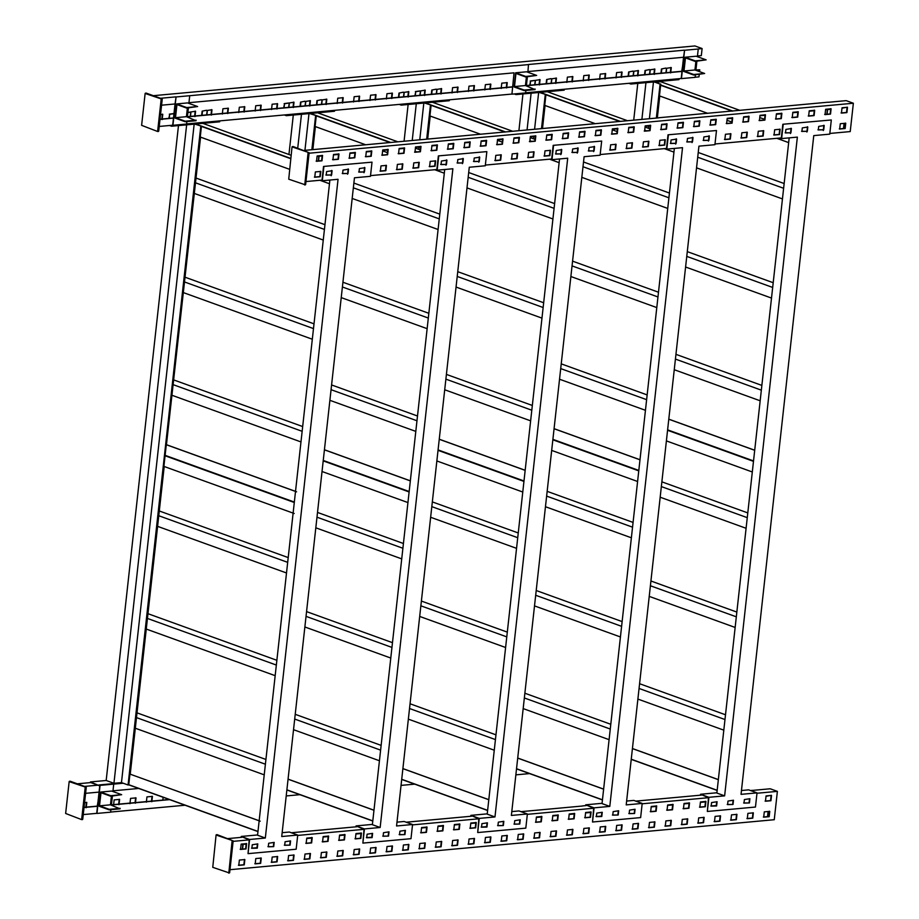 <?xml version="1.0" encoding="UTF-8"?>
<svg xmlns="http://www.w3.org/2000/svg" width="919" height="919" viewBox="0 0 919 919"><rect width="100%" height="100%" fill="white"/><g stroke="black" fill="none" stroke-linecap="round" stroke-linejoin="round"><path stroke-width="1.38" d="M514.043 72.831L511.94 94.163L514.043 72.831L188.705 102.71M514.824 65.743L176.057 96.966L172.933 125.294L186.603 124.042L186.879 121.561M511.699 94.083L186.362 123.95M512.48 86.995L187.143 116.874M697.395 56.691L698.245 49.006L684.575 50.269L681.45 78.597L695.12 77.345L695.384 74.864M695.89 70.326L696.889 61.228M685.16 57.219L696.097 56.22L706.148 59.85L695.155 61.389L685.459 57.886L684.012 70.993L694.948 69.982L704.643 73.486L693.65 75.025L683.598 71.383L685.16 57.219L695.212 60.861L706.148 59.85M187.373 117.023L188.384 107.925M188.877 103.387L189.728 95.702M175.081 118.091L176.643 103.916L187.579 102.917L197.631 106.547L186.637 108.086L176.942 104.582L175.495 117.689L186.431 116.679L196.069 120.722L185.133 121.722L175.081 118.091M176.057 96.966L175.035 103.962L161.572 105.191M175.816 96.874L160.503 98.287M684.575 50.269L683.552 57.265L527.713 71.567M684.333 50.177L528.494 64.491L527.885 72.256M175.035 103.962L172.692 125.214L159.228 126.443M173.473 118.126L160.009 119.367M683.552 57.265L681.209 78.506L525.369 92.819M681.99 71.429L526.15 85.743M153.324 95.691L694.925 45.95L702.105 48.546L698.245 49.006M702.105 48.546L701.323 55.634L697.222 56.002M695.924 69.97L699.761 69.798L695.66 70.177M699.761 69.798L699.554 71.648M699.233 74.508L698.98 76.874L694.879 77.253M511.94 94.163L525.611 92.911L525.886 90.43M506.863 82.503L506.277 87.81M556.075 77.977L555.49 83.296M539.671 79.493L539.085 84.801M457.651 87.018L457.065 92.337M441.246 88.523L440.661 93.841M490.459 84.008L489.873 89.315M474.055 85.513L473.469 90.832M654.5 68.948L653.914 74.255M638.096 70.453L637.51 75.76M670.904 67.443L670.319 72.75M588.884 74.967L588.298 80.286M572.48 76.472L571.894 81.791M621.692 71.958L621.106 77.265M605.288 73.463L604.702 78.77M260.812 105.099L260.226 110.406M244.408 106.604L243.822 111.911M293.62 102.089L293.035 107.397M277.216 103.594L276.63 108.901M195.196 111.119L194.61 116.437M162.387 114.14L161.801 119.447M228.004 108.109L227.418 113.428M211.6 109.614L211.014 114.932M392.045 93.049L391.448 98.356M375.641 94.554L375.044 99.861M424.842 90.028L424.256 95.346M408.438 91.544L407.852 96.851M326.429 99.068L325.843 104.387M310.025 100.573L309.439 105.892M359.237 96.058L358.651 101.366M342.833 97.563L342.247 102.882M515.065 65.835L528.735 64.571M501.2 88.454L501.785 83.147L507.254 82.641L506.668 87.948M550.963 78.931L556.454 78.115L555.869 83.434M530.091 85.398L530.562 81.148L540.05 79.631L539.464 84.939M451.987 92.968L452.573 87.661L458.041 87.156L457.455 92.474M436.134 89.476L441.637 88.661L441.051 93.979M484.795 89.959L485.381 84.651L490.849 84.146L490.264 89.453M468.391 91.463L468.977 86.156L474.445 85.651L473.859 90.97M649.377 69.89L654.879 69.086L654.294 74.393M632.973 71.395L638.475 70.591L637.889 75.898M681.634 71.889L682.53 66.547M665.781 68.385L671.284 67.581L670.698 72.888M583.209 80.918L583.795 75.611L589.263 75.105L588.677 80.424M566.805 82.434L567.391 77.116L572.859 76.61L572.273 81.929M616.017 77.908L616.603 72.601L622.071 72.096L621.485 77.403M599.613 79.413L600.199 74.106L605.667 73.6L605.081 78.919M255.137 111.05L255.723 105.742L261.191 105.237L260.605 110.544M238.733 112.555L239.319 107.247L244.787 106.742L244.201 112.049M284.04 107.994L284.511 103.744L294 102.227L293.414 107.534M271.542 109.545L272.127 104.226L277.595 103.732L277.01 109.039M190.072 112.072L195.575 111.256L194.989 116.575M160.549 114.473L162.766 114.278L162.181 119.585M222.329 114.059L222.915 108.752L228.383 108.247L227.797 113.565M206.476 110.556L211.979 109.752L211.393 115.07M386.371 98.999L386.956 93.692L392.424 93.187L391.839 98.494M369.966 100.504L370.552 95.197L376.02 94.691L375.434 99.999M415.273 95.944L415.733 91.693L425.233 90.177L424.647 95.484M403.326 92.486L408.829 91.682L408.243 96.989M321.305 100.022L326.808 99.206L326.222 104.525M304.901 101.527L310.404 100.711L309.818 106.03M353.562 102.009L354.148 96.702L359.616 96.196L359.03 101.515M337.158 103.514L337.744 98.207L343.212 97.701L342.626 103.02M682.013 71.257L526.426 85.536M512.503 86.823L187.419 116.667M173.496 117.954L160.032 119.183M161.204 98.907L145.133 93.462L141.618 125.34L157.608 131.486L161.204 98.907L162.031 98.827L146.236 93.118L145.133 93.462M158.424 131.417L157.608 131.486L158.711 131.141L162.226 99.275L161.411 99.344M175.495 117.689L185.19 121.193L196.126 120.182M187.384 108.017L186.431 116.679M176.643 103.916L186.695 107.557L197.631 106.547M684.012 70.993L693.707 74.496L704.643 73.486M695.901 61.32L694.948 69.982M514.089 86.96L515.651 72.785L526.587 71.785L536.639 75.415L525.645 76.955L515.95 73.451L514.502 86.558L525.438 85.547L535.076 89.591L524.14 90.59L514.089 86.96M527.391 76.794L526.38 85.892M526.403 76.886L525.438 85.547M515.651 72.785L525.702 76.426L536.639 75.415M514.502 86.558L524.198 90.062L535.134 89.051M138.7 788.456L112.991 790.811M414.745 784.137L401.04 785.4M299.916 794.682L286.211 795.946M185.087 805.228L110.636 812.063M169.624 799.633L111.429 804.987M100.091 785.102L96.954 813.43L110.625 812.178L110.9 809.696M111.406 805.159L112.405 796.061M112.911 791.523L113.726 784.114M99.114 806.227L100.676 792.052L111.613 791.052L121.664 794.682L110.671 796.222L100.975 792.718L99.528 805.825L110.464 804.814L120.09 808.846L109.166 809.857L99.114 806.227M99.849 785.01L99.068 792.098L85.605 793.327M97.931 785.182L84.537 786.411M99.068 792.098L96.725 813.349L83.25 814.579M97.506 806.262L84.043 807.502M529.562 773.591L515.858 774.855M167.959 799.036L167.901 799.622M119.229 799.254L118.643 804.573M86.42 802.276L85.835 807.583M152.037 796.245L151.44 801.552M135.633 797.749L135.047 803.068M90.372 782.62L90.453 781.931L98.77 785.492L90.751 782.586L77.357 783.815M162.835 800.093L163.134 797.29M113.554 805.205L114.14 799.898L119.608 799.392L119.022 804.711M84.582 802.609L86.8 802.413L86.214 807.721M146.362 802.195L146.948 796.888L152.416 796.382L151.83 801.701M129.958 803.7L130.544 798.393L136.012 797.887L135.426 803.206M97.15 806.721L98.046 801.379M169.245 799.496L111.44 804.803M97.517 806.089L84.054 807.319M85.237 787.043L69.166 781.598L65.64 813.476L81.642 819.622L85.237 787.043L86.053 786.963L70.258 781.253L69.166 781.598M82.457 819.553L81.642 819.622L82.733 819.277L86.26 787.411L85.433 787.48M99.528 805.825L109.223 809.329L120.159 808.318M111.417 796.153L110.464 804.814M100.676 792.052L110.728 795.693L121.664 794.682M170.773 125.386L171.554 126.225L194.805 124.088L219.675 121.802L218.894 120.963M194.805 124.088L201.456 126.19L195.483 124.019M178.481 125.581L106.179 780.484L113.945 783.298L121.469 782.609L128.063 784.987L128.74 784.929L201.456 126.19M90.453 781.931L106.179 780.484M113.945 783.298L186.672 124.559M128.063 784.987L200.79 126.248M121.469 782.609L194.196 123.87M171.554 126.225L169.555 125.501M187.867 112.543L190.853 112.141L187.89 112.359M206.522 110.257L202.134 111.153L206.522 110.257M171.612 125.685L219.733 121.274M206.58 114.909L207.257 110.521M202.019 115.53L202.49 111.279M201.663 115.403L202.134 111.153M190.176 116.414L190.853 112.038M169.211 118.54L169.682 114.289L174.449 113.646M168.855 118.413L169.682 114.289M173.714 113.565L169.326 114.163M98.77 785.492L123.238 783.241M98.827 784.964L122.078 782.827M294.321 502.211L165.11 455.479L294.321 502.211M128.74 784.849L257.963 831.58M294.298 502.417L165.087 455.698L294.298 502.417M286.51 572.974L157.597 526.357M287.681 562.348L158.769 515.731M288.21 557.592L159.297 510.975M275.172 675.672L146.259 629.055M276.343 665.057L147.431 618.43M276.872 660.301L147.948 613.685M264.224 774.843L135.311 728.227M265.396 764.217L136.483 717.601M265.924 759.462L137 712.845M260.215 821.195L130.073 774.143L259.158 820.747M164.214 466.427L130.245 774.12M294.195 513.503L164.042 466.45L130.073 774.143M165.075 455.767L294.287 502.498M257.975 831.442L128.763 784.711M202.8 123.353L291.116 155.288M290.772 158.413L195.644 124.008M290.749 158.619L201.445 126.328L290.749 158.619M173.76 379.938L302.673 426.554M173.232 384.693L302.156 431.31M172.06 395.308L300.972 441.936M185.098 277.228L314.011 323.844M184.57 281.984L313.494 328.6M183.398 292.61L312.311 339.226M196.046 178.068L324.958 224.684M195.517 182.812L324.441 229.428M194.346 193.438L323.27 240.054M289.565 169.314L200.411 137.08L166.442 444.773L200.572 137.057M319.881 180.273L329.484 183.754M294.333 502.073L165.121 455.342M201.433 126.397L290.737 158.688M166.603 444.75L295.516 491.378M166.442 444.773L296.584 491.826M285.602 114.841L286.383 115.679L309.634 113.542L334.505 111.256L333.723 110.418M309.634 113.542L316.285 115.645L310.3 113.474M293.299 115.036L288.945 154.495M297.722 148.189L301.466 114.289M312.529 149.648L316.285 115.645M311.863 149.717L315.619 115.702M304.936 150.348L308.991 113.6M286.383 115.679L284.385 114.955M304.947 101.216L300.547 102.112L304.947 101.216M321.351 99.711L316.952 100.608L321.351 99.711M286.441 115.139L334.562 110.728M321.409 104.364L322.087 99.976M316.848 104.984L317.319 100.734M316.492 104.858L316.952 100.608M305.005 105.869L305.682 101.492M300.444 106.489L300.915 102.239M300.088 106.363L300.547 102.112M288.6 107.385L289.278 102.997M283.684 107.868L284.511 103.744M288.543 103.02L284.155 103.617M323.235 460.591L409.15 491.665L323.235 460.591M317.629 112.807L397.858 141.813M415.399 148.154L420.224 149.9M416.824 151.922L415.055 151.279M390.69 142.468L310.473 113.462M416.33 151.968L415.032 151.497L416.33 151.968M390.207 142.514L316.274 115.783L390.207 142.514M331.587 384.946L417.502 416.008M331.058 389.69L416.973 420.764M329.887 400.316L415.802 431.39M342.925 282.236L428.84 313.299M342.396 286.981L428.311 318.054M341.225 297.607L427.14 328.68M353.872 183.065L439.787 214.138M353.344 187.821L439.259 218.894M352.172 198.447L438.087 229.509M312.678 149.636L315.24 126.535L365.67 144.765M312.851 149.625L315.389 126.592M382.626 150.9L387.45 152.646M434.71 169.728L444.302 173.209M409.162 491.527L323.247 460.453M316.262 115.851L390.047 142.537M415.02 151.566L416.169 151.98M324.43 449.759L410.345 480.832M324.418 449.828L410.333 480.901M286.866 789.961L372.781 821.035M409.127 491.872L323.212 460.81L409.127 491.872M295.217 714.316L381.132 745.378M294.7 719.06L380.615 750.134M293.529 729.686L379.444 760.76M306.555 611.606L392.482 642.668M306.038 616.362L391.953 647.424M304.867 626.976L390.782 658.05M317.514 512.434L403.43 543.508M316.986 517.19L402.901 548.264M315.814 527.816L401.729 558.878M322.029 471.504L407.944 502.578M372.804 820.897L286.889 789.823M323.201 460.878L409.116 491.952M288.061 779.128L373.987 810.202M288.061 779.197L373.976 810.271M400.431 104.295L401.212 105.134L424.463 102.997L449.322 100.711L448.552 99.872M424.463 102.997L431.114 105.099L425.129 102.928M408.128 104.49L404.073 141.239M412.229 140.492L416.284 103.744M427.358 139.102L431.114 105.099M426.692 139.171L430.437 105.157M418.708 149.349L418.961 147.063M419.765 139.803L423.82 103.054M401.212 105.134L399.214 104.41M403.361 92.176L398.972 93.072L403.361 92.176M436.169 89.166L431.781 90.062L436.169 89.166M401.27 104.594L449.38 100.182M436.238 93.818L436.916 89.442M431.677 94.439L432.137 90.188M431.31 94.312L431.781 90.062M419.834 95.323L420.511 90.947M414.906 95.817L415.733 91.693M419.765 90.97L415.377 91.567M403.43 96.84L404.107 92.451M398.869 97.448L399.328 93.198M398.501 97.322L398.972 93.072M401.695 779.427L487.61 810.489M523.979 481.119L438.053 450.057L523.979 481.119M523.956 481.338L438.03 450.264L523.956 481.338M410.046 703.77L495.961 734.832M409.518 708.515L495.444 739.588M408.346 719.14L494.261 750.214M421.384 601.06L507.299 632.123M420.868 605.816L506.783 636.878M419.684 616.431L505.611 647.504M432.332 501.9L518.247 532.963M431.815 506.645L517.73 537.718M430.632 517.271L516.558 548.344M436.858 460.959L522.773 492.033M487.621 810.351L401.706 779.278M438.03 450.333L523.945 481.407M402.89 768.583L488.805 799.656M402.89 768.652L488.805 799.725M432.458 102.262L512.687 131.268M530.229 137.609L535.053 139.355M531.641 141.377L529.884 140.733M505.519 131.922L425.29 102.917M531.159 141.423L529.861 140.952L531.159 141.423M505.036 131.968L431.103 105.237L505.036 131.968M446.416 374.401L532.331 405.463M445.887 379.145L531.802 410.219M444.716 389.771L530.631 420.845M457.754 271.691L543.669 302.753M457.225 276.447L543.14 307.509M456.054 287.061L541.969 318.135M468.701 172.531L554.616 203.593M468.173 177.275L554.088 208.349M467.001 187.901L552.916 218.975M427.507 139.091L430.058 115.989L480.499 134.22M427.668 139.079L430.218 116.047M497.455 140.354L502.268 142.1M549.528 159.182L559.131 162.663M523.991 480.982L438.076 449.908M431.091 105.306L504.864 131.991M529.849 141.021L530.998 141.434M439.259 439.213L525.174 470.287M439.248 439.282L525.163 470.356M515.49 93.841L516.03 94.588L564.151 90.165L563.37 89.327M539.281 92.451L545.943 94.554L539.958 92.382M522.957 93.945L518.902 130.705M527.058 129.947L531.113 93.198M542.187 128.557L545.943 94.554M541.509 128.626L545.266 94.611M533.537 138.815L533.79 136.517M534.582 129.257L538.649 92.509M516.03 94.588L514.272 93.945M550.998 78.62L546.61 79.516L550.998 78.62M516.087 94.048L564.209 89.637M551.055 83.273L551.745 78.896M546.495 83.893L546.966 79.643M546.139 83.767L546.61 79.516M534.651 84.789L535.34 80.401M529.735 85.272L530.562 81.148M534.594 80.424L530.206 81.021M516.524 768.881L602.439 799.944M638.797 470.574L552.882 439.512L638.797 470.574M638.774 470.792L552.859 439.719L638.774 470.792M524.875 693.225L610.79 724.287M524.347 697.969L610.262 729.043M523.175 708.595L609.09 739.669M536.214 590.515L622.129 621.589M535.685 595.271L621.6 626.333M534.513 605.897L620.428 636.959M547.161 491.355L633.076 522.417M546.633 496.099L632.548 527.173M545.461 506.725L631.376 537.799M551.676 450.413L637.591 481.487M602.45 799.806L516.535 768.732M552.847 439.787L638.774 470.861M517.719 758.037L603.634 789.111M517.707 758.106L603.622 789.18M547.287 91.716L627.505 120.722M645.058 127.075L649.871 128.809M646.471 130.831L644.713 130.188M620.348 121.388L540.119 92.371M645.988 130.877L644.69 130.406L645.988 130.877M619.854 121.423L545.92 94.691L619.854 121.423M561.233 363.855L647.148 394.917M560.716 368.599L646.631 399.673M559.545 379.225L645.46 410.299M572.571 261.145L658.486 292.219M572.055 265.901L657.97 296.963M570.883 276.527L656.798 307.589M583.519 161.985L669.434 193.047M583.002 166.73L668.917 197.803M581.83 177.356L667.745 208.429M542.336 128.545L544.887 105.444L595.328 123.686M542.497 128.534L545.047 105.501M612.272 129.809L617.097 131.555M664.357 148.648L673.96 152.117M638.82 470.436L552.905 439.362M545.92 94.76L619.693 121.446M644.678 130.475L645.816 130.889M554.077 428.668L639.992 459.741M554.077 428.736L639.992 459.81M661.726 81.205L661.634 82.067M630.078 83.204L630.859 84.043L678.98 79.62L678.199 78.793M654.11 81.906L660.095 84.066L654.787 81.848M637.786 83.399L633.719 120.159M641.887 119.401L645.942 82.653M657.016 118.011L660.761 84.008M656.338 118.08L660.095 84.066M648.354 128.269L648.607 125.972M649.411 118.712L653.466 81.963M630.859 84.043L628.86 83.319M633.019 71.096L628.63 71.981L633.019 71.096M649.423 69.58L645.035 70.476L649.423 69.58M665.827 68.075L661.439 68.971L665.827 68.075M630.916 83.514L679.038 79.091M665.884 72.727L666.562 68.351M661.324 73.348L661.795 69.097M660.968 73.221L661.439 68.971M649.48 74.244L650.158 69.855M644.92 74.853L645.391 70.602M644.564 74.726L645.035 70.476M633.076 75.749L633.754 71.36M628.516 76.357L628.987 72.119M628.159 76.231L628.63 71.981M667.596 430L753.511 461.062L667.596 430M739.967 110.395L660.795 81.768L655.844 82.228M759.76 117.563L764.585 119.298M732.799 111.061L660.658 84.973M732.317 111.096L660.635 85.18L732.317 111.096M675.947 354.343L761.862 385.406M675.419 359.088L761.346 390.161M674.247 369.714L760.162 400.787M687.286 251.634L773.201 282.707M686.769 256.39L772.684 287.452M685.585 267.015L771.5 298.078M698.233 152.474L784.148 183.536M697.716 157.218L783.631 188.292M696.533 167.844L782.448 198.918M657.165 118L659.601 95.932L707.779 113.359M657.326 117.988L659.75 95.99M726.986 120.297L731.811 122.043M776.819 138.321L788.674 142.606M753.523 460.924L667.608 429.851M660.623 85.249L732.156 111.119M747.997 116.851L748.594 117.058M668.791 419.156L754.706 450.23M668.779 419.225L754.706 450.299M631.238 759.37L717.153 790.432M753.488 461.281L667.573 430.207L753.488 461.281M639.59 683.713L725.505 714.775M639.061 688.457L724.976 719.531M637.889 699.083L723.804 730.157M650.928 581.003L736.843 612.077M650.399 585.759L736.314 616.821M649.228 596.385L735.143 627.447M661.875 481.843L747.79 512.905M661.347 486.588L747.262 517.661M660.175 497.213L746.09 528.287M666.39 440.902L752.305 471.975M717.165 790.294L631.25 759.22M667.562 430.276L753.477 461.349M632.433 748.525L718.348 779.599M632.421 748.594L718.336 779.668M658.647 117.862L303.936 150.44M828.157 102.296L846.181 100.642L853.36 103.238L309.083 153.22M826.836 114.266L827.353 109.556M318.319 160.963L318.836 156.253M828.168 102.193L658.659 117.758M683.46 122.353L677.992 122.847L677.406 128.166L682.874 127.661L683.46 122.353M659.245 145.604L664.713 145.11L665.299 139.791L659.831 140.297L659.245 145.604M667.056 123.858L661.588 124.352L661.002 129.671L666.47 129.165L667.056 123.858M642.841 147.109L648.309 146.615L648.894 141.296L643.426 141.802L642.841 147.109M716.269 119.332L710.801 119.838L710.215 125.145L715.683 124.651L716.269 119.332M692.639 137.287L692.053 142.594M699.864 120.837L694.396 121.342L693.811 126.661L699.279 126.156L699.864 120.837M676.235 138.792L675.649 144.099M617.844 128.373L612.376 128.878L611.79 134.185L617.258 133.692L617.844 128.373M594.214 146.316L593.628 151.635M601.44 129.878L595.971 130.383L595.386 135.69L600.854 135.196L601.44 129.878M577.81 147.821L577.224 153.14M650.652 125.363L645.184 125.869L644.598 131.176L650.066 130.67L650.652 125.363M626.436 148.614L631.904 148.12L632.49 142.801L627.022 143.307L626.436 148.614M634.248 126.868L628.78 127.373L628.194 132.681L633.662 132.175L634.248 126.868M610.032 150.13L615.5 149.625L616.086 144.306L610.618 144.811L610.032 150.13M814.693 110.303L809.225 110.797L808.64 116.116L814.108 115.61L814.693 110.303M791.064 128.246L790.478 133.554M798.289 111.808L792.821 112.302L792.235 117.621L797.703 117.115L798.289 111.808M774.074 135.059L779.542 134.565L780.128 129.246L774.66 129.751L774.074 135.059M847.502 107.282L842.034 107.787L841.448 113.094L846.916 112.6L847.502 107.282M823.872 125.225L823.286 130.544M831.098 108.787L825.63 109.292L825.044 114.611L830.512 114.105L831.098 108.787M807.468 126.742L806.882 132.049M749.077 116.322L743.609 116.828L743.023 122.135L748.491 121.63L749.077 116.322M724.861 139.585L730.329 139.079L730.915 133.772L725.447 134.266L724.861 139.585M732.673 117.827L727.205 118.333L726.619 123.64L732.087 123.146L732.673 117.827M709.043 135.771L708.457 141.089M781.885 113.313L776.417 113.807L775.831 119.125L781.299 118.62L781.885 113.313M757.67 136.563L763.138 136.069L763.723 130.751L758.255 131.256L757.67 136.563M765.481 114.818L760.013 115.323L759.427 120.63L764.895 120.125L765.481 114.818M741.265 138.08L746.733 137.574L747.319 132.256L741.851 132.761L741.265 138.08M421.005 146.454L415.537 146.948L414.951 152.267L420.42 151.761L421.005 146.454M396.79 169.705L402.258 169.211L402.844 163.892L397.376 164.398L396.79 169.705M404.601 147.959L399.133 148.464L398.547 153.772L404.015 153.266L404.601 147.959M380.386 171.21L385.854 170.716L386.439 165.397L380.971 165.902L380.386 171.21M453.814 143.433L448.346 143.938L447.76 149.257L453.228 148.752L453.814 143.433M429.587 166.695L435.055 166.19L435.652 160.882L430.184 161.388L429.587 166.695M437.41 144.949L431.941 145.443L431.356 150.762L436.824 150.257L437.41 144.949M413.194 168.2L418.662 167.706L419.248 162.387L413.78 162.893L413.194 168.2M355.389 152.474L349.921 152.979L349.335 158.286L354.803 157.792L355.389 152.474M314.769 177.241L320.237 176.735L320.823 171.428L315.355 171.933L314.769 177.241M331.759 170.417L331.173 175.736M322.58 155.483L317.112 155.989L316.527 161.307L321.995 160.802L322.58 155.483M388.197 149.464L382.729 149.969L382.143 155.277L387.611 154.771L388.197 149.464M364.567 167.407L363.981 172.726M371.793 150.969L366.325 151.474L365.739 156.781L371.207 156.287L371.793 150.969M348.163 168.912L347.577 174.231M552.227 134.404L546.759 134.898L546.173 140.216L551.641 139.711L552.227 134.404M528.011 157.654L533.479 157.16L534.065 151.842L528.597 152.347L528.011 157.654M535.823 135.909L530.355 136.403L529.769 141.721L535.237 141.216L535.823 135.909M511.607 159.159L517.075 158.665L517.661 153.347L512.193 153.852L511.607 159.159M585.035 131.383L579.567 131.888L578.981 137.207L584.45 136.701L585.035 131.383M561.406 149.338L560.82 154.645M568.631 132.887L563.163 133.393L562.577 138.712L568.045 138.206L568.631 132.887M544.416 156.15L549.884 155.644L550.47 150.337L545.001 150.842L544.416 156.15M486.622 140.423L481.154 140.929L480.568 146.236L486.036 145.742L486.622 140.423M462.981 158.367L462.395 163.685M470.218 141.928L464.75 142.434L464.164 147.741L469.632 147.247L470.218 141.928M446.588 159.872L445.991 165.19M519.43 137.413L513.962 137.919L513.365 143.226L518.833 142.721L519.43 137.413M495.203 160.676L500.671 160.17L501.257 154.852L495.789 155.357L495.203 160.676M503.026 138.918L497.558 139.424L496.961 144.731L502.429 144.226L503.026 138.918M479.385 156.862L478.799 162.181M839.69 129.039L845.158 128.534L845.744 123.226L840.276 123.72L839.69 129.039M338.985 153.978L333.517 154.484L332.931 159.803L338.399 159.297L338.985 153.978M853.36 103.238L850.224 131.578L829.834 133.45M782.839 124.26L831.316 119.975L782.839 124.26L781.334 137.896L715.005 143.996M668.01 134.806L716.487 130.521L668.01 134.806L666.505 148.441L600.176 154.541M553.192 145.351L601.669 141.066L553.192 145.351L551.687 158.987L485.347 165.087M438.363 155.897L486.84 151.612L438.363 155.897L436.858 169.533L370.529 175.621M323.534 166.442L372.011 162.158L323.534 166.442L322.029 180.078L305.958 181.56M844.067 123.376L843.504 128.511M677.027 128.028L682.495 127.523L683.081 122.216M658.866 145.466L664.334 144.961L664.919 139.654M660.623 129.533L666.091 129.028L666.677 123.72M642.461 146.971L647.929 146.477L648.515 141.158M709.836 125.007L715.304 124.513L715.89 119.194M693.431 126.523L698.899 126.018L699.485 120.699M611.411 134.048L616.879 133.542L617.465 128.235M595.007 135.552L600.475 135.059L601.06 129.74M644.219 131.038L649.687 130.532L650.273 125.225M626.057 148.476L631.525 147.982L632.111 142.663M627.815 132.543L633.283 132.037L633.869 126.73M609.653 149.992L615.121 149.487L615.707 144.168M808.249 115.978L813.717 115.472L814.303 110.154M791.845 117.483L797.313 116.977L797.91 111.67M773.683 134.921L779.151 134.427L779.737 129.108M841.057 112.957L846.525 112.463L847.111 107.144M824.653 114.461L830.121 113.967L830.707 108.649M742.644 121.997L748.112 121.492L748.698 116.185M724.471 139.447L729.939 138.941L730.525 133.623M726.24 123.502L731.708 123.008L732.294 117.689M775.452 118.988L780.909 118.482L781.506 113.175M757.279 136.426L762.747 135.932L763.333 130.613M759.048 120.492L764.516 119.987L765.102 114.68M740.875 137.93L746.343 137.436L746.929 132.118M414.561 152.129L420.029 151.624L420.615 146.316M396.399 169.567L401.867 169.073L402.453 163.754M398.157 153.634L403.625 153.128L404.211 147.821M379.995 171.072L385.463 170.578L386.049 165.259M447.369 149.119L452.837 148.614L453.423 143.295M429.207 166.557L434.676 166.052L435.261 160.745M430.965 150.624L436.433 150.119L437.019 144.811M412.803 168.062L418.271 167.557L418.857 162.249M348.956 158.148L354.412 157.654L355.01 152.336M314.378 177.103L319.846 176.597L320.432 171.29M316.147 161.17L321.616 160.664L322.201 155.345M381.753 155.139L387.221 154.633L387.807 149.326M365.348 156.644L370.817 156.138L371.414 150.831M545.794 140.079L551.262 139.573L551.848 134.266M527.632 157.517L533.1 157.023L533.686 151.704M529.39 141.583L534.858 141.078L535.444 135.771M511.228 159.021L516.696 158.528L517.282 153.209M578.602 137.057L584.07 136.563L584.656 131.245M562.198 138.574L567.666 138.068L568.252 132.75M544.037 156.012L549.505 155.506L550.09 150.199M480.177 146.098L485.646 145.604L486.231 140.285M463.773 147.603L469.241 147.109L469.827 141.79M512.986 143.088L518.454 142.583L519.04 137.276M494.824 160.526L500.292 160.032L500.878 154.714M496.582 144.593L502.05 144.088L502.636 138.78M839.3 128.901L844.768 128.396L845.354 123.089M332.552 159.653L338.02 159.159L338.606 153.841M845.825 107.443L841.988 108.212M830.65 109.258L825.584 109.717M814.245 110.762L809.179 111.222M797.841 112.267L792.775 112.738M781.437 113.772L776.371 114.243M765.033 115.277L759.967 115.748M748.629 116.793L743.563 117.253M732.225 118.298L727.159 118.758M715.821 119.803L710.755 120.263M699.416 121.308L694.35 121.767M683.012 122.813L677.946 123.284M666.608 124.318L661.542 124.789M650.204 125.823L645.138 126.294M633.8 127.327L628.734 127.798M617.396 128.844L612.33 129.303M600.992 130.349L595.926 130.808M584.587 131.854L579.521 132.313M568.183 133.358L563.117 133.818M551.779 134.863L546.713 135.334M535.375 136.368L530.309 136.839M518.971 137.873L513.905 138.344M502.567 139.389L497.501 139.849M486.162 140.894L481.096 141.354M469.758 142.399L464.704 142.859M453.366 143.904L448.3 144.363M436.962 145.409L431.896 145.88M420.557 146.914L415.491 147.385M404.153 148.418L399.087 148.889M387.749 149.923L382.683 150.394M371.345 151.44L366.279 151.899M354.941 152.945L349.875 153.404M338.537 154.449L333.471 154.909M322.132 155.954L317.066 156.414M288.727 179.194L304.798 184.639L308.118 152.324L292.047 146.879L288.727 179.194M305.338 184.834L304.522 184.903L305.625 184.558L309.14 152.692L308.324 152.761M308.118 152.324L293.15 146.535L292.047 146.879M827.089 114.243L827.605 109.533M318.571 160.94L319.088 156.23M823.734 129.786L824.205 125.535L818.703 126.397L818.312 129.935L823.734 129.786L817.944 129.809M807.33 131.291L807.801 127.04L802.298 127.902L801.908 131.44L807.33 131.291L801.552 131.314M790.926 132.795L791.397 128.545L785.894 129.407L785.504 132.945L790.926 132.795L785.148 132.818M717.084 801.724L711.57 802.574L711.18 806.124L716.613 805.974L717.084 801.724M733.017 804.47L733.488 800.219L727.974 801.069L727.584 804.607L733.017 804.47L727.228 804.481M749.422 802.953L749.893 798.703L744.379 799.564L743.988 803.103L749.422 802.953L743.632 802.976M831.316 119.975L829.754 134.14L813.763 135.61L741.036 794.349L757.026 792.879L755.464 807.043L707.343 811.466L708.492 797.703L700.531 794.269L708.905 797.301L707.343 811.466M708.905 797.301L724.631 795.854L797.359 137.115L781.632 138.562L780.116 138.011M783.195 124.398L781.632 138.562M724.631 795.854L716.866 793.051L789.191 137.873M741.461 790.512L748.652 789.858L757.026 792.879M716.28 805.572L710.824 805.986M700.531 794.269L716.889 792.764M708.917 140.331L709.376 136.081L703.874 136.942L703.483 140.481L708.917 140.331L703.127 140.354M692.512 141.836L692.972 137.586L687.469 138.447L687.079 141.985L692.512 141.836L686.723 141.859M676.108 143.341L676.579 139.091L671.065 139.952L670.675 143.49L676.108 143.341L670.319 143.364M602.255 812.27L596.753 813.12L596.362 816.669L601.784 816.52L602.255 812.27M618.188 815.015L618.659 810.765L613.157 811.615L612.766 815.153L618.188 815.015L612.399 815.027M634.592 813.499L635.063 809.248L629.561 810.11L629.159 813.648L634.592 813.499L628.803 813.522M716.487 130.521L714.925 144.685L698.934 146.155L626.207 804.895L642.197 803.424L640.635 817.588L592.514 822.011L593.663 808.249L585.702 804.814L594.088 807.847L592.514 822.011M594.088 807.847L609.802 806.4L682.53 147.66L666.803 149.108L665.287 148.556M668.377 134.944L666.803 149.108M609.802 806.4L602.037 803.597L674.362 148.407M626.632 801.058L633.823 800.403L642.197 803.424M601.451 816.118L595.994 816.531M585.702 804.814L602.06 803.309M594.088 150.877L594.559 146.626L589.045 147.488L588.654 151.026L594.088 150.877L588.298 150.9M577.683 152.382L578.154 148.131L572.64 148.993L572.25 152.531L577.683 152.382L571.894 152.405M561.279 153.887L561.75 149.636L556.236 150.498L555.846 154.036L561.279 153.887L555.49 153.91M487.426 822.815L481.924 823.665L481.533 827.203L486.955 827.066L487.426 822.815M503.359 825.549L503.83 821.299L498.328 822.16L497.937 825.699L503.359 825.549L497.581 825.572M519.763 824.044L520.234 819.794L514.732 820.656L514.341 824.194L519.763 824.044L513.974 824.067M601.669 141.066L600.096 155.231L584.105 156.701L511.378 815.44L527.38 813.97L525.806 828.134L477.696 832.557L478.845 818.795L470.884 815.36L479.258 818.392L477.696 832.557M479.258 818.392L494.973 816.945L567.701 158.206L551.986 159.653L550.47 159.102M553.548 145.489L551.986 159.653M494.973 816.945L487.208 814.142L559.545 158.953M511.803 811.603L518.994 810.937L527.38 813.97M486.633 826.663L481.177 827.077M470.884 815.36L487.242 813.855M479.258 161.422L479.729 157.172L474.227 158.022L473.836 161.572L479.258 161.422L473.469 161.434M462.854 162.927L463.325 158.677L457.823 159.538L457.432 163.077L462.854 162.927L457.065 162.95M446.45 164.432L446.921 160.182L441.419 161.043L441.028 164.581L446.45 164.432L440.661 164.455M372.609 833.361L367.095 834.211L366.704 837.749L372.138 837.611L372.609 833.361M388.542 836.095L389.001 831.844L383.499 832.706L383.108 836.244L388.542 836.095L382.752 836.118M404.946 834.59L405.405 830.339L399.903 831.201L399.512 834.739L404.946 834.59L399.156 834.613M486.84 151.612L485.278 165.776L469.276 167.247L396.56 825.986L412.551 824.515L410.988 838.679L362.867 843.102L364.016 829.34L356.055 825.905L364.429 828.938L362.867 843.102M364.429 828.938L380.156 827.491L452.872 168.751L437.157 170.199L435.64 169.647M438.719 156.035L437.157 170.199M380.156 827.491L372.379 824.688L444.716 169.498M396.974 822.149L404.176 821.483L412.551 824.515M371.804 837.209L366.348 837.623M356.055 825.905L372.413 824.4M364.429 171.968L364.9 167.718L359.398 168.568L359.007 172.117L364.429 171.968L358.651 171.979M348.025 173.473L348.496 169.222L342.994 170.084L342.603 173.622L348.025 173.473L342.247 173.496M331.621 174.978L332.092 170.727L326.59 171.589L326.199 175.127L331.621 174.978L325.843 175.001M257.779 843.895L252.265 844.756L251.875 848.294L257.309 848.145L257.779 843.895M273.713 846.64L274.184 842.39L268.67 843.251L268.279 846.79L273.713 846.64L267.923 846.663M290.117 845.135L290.588 840.885L285.074 841.747L284.683 845.285L290.117 845.135L284.327 845.158M372.011 162.158L370.449 176.322L354.458 177.792L281.731 836.531L297.722 835.061L296.159 849.225L248.038 853.648L249.187 839.886L241.226 836.451L249.6 839.484L248.038 853.648M249.6 839.484L265.327 838.036L338.054 179.297L322.328 180.744L320.811 180.193M323.89 166.569L322.328 180.744M265.327 838.036L257.561 835.222L329.887 180.044M282.156 832.694L289.347 832.028L297.722 835.061M256.975 847.755L251.519 848.168M241.226 836.451L257.584 834.946M582.68 805.997L520.993 811.661M471.665 816.198L406.175 822.206M356.836 826.744L291.346 832.752M752.19 790.432L770.202 788.778L777.382 791.374L756.98 793.246M242.352 849.099L242.869 844.389M242.007 837.289L227.969 838.576M752.201 790.329L750.651 790.57M701.312 795.107L635.822 801.115M582.692 805.894L586.242 805.561M708.492 797.703L642.163 803.792M593.663 808.249L527.334 814.337M478.845 818.795L412.505 824.883M364.016 829.34L297.687 835.428M249.187 839.886L233.116 841.356M601.876 812.327L601.44 816.302M583.278 833.74L588.746 833.234L589.332 827.927L583.864 828.433L583.278 833.74M591.089 811.994L585.621 812.488L585.035 817.807L590.503 817.301L591.089 811.994M566.874 835.245L572.342 834.751L572.928 829.432L567.46 829.937L566.874 835.245M634.684 809.317L634.248 813.281M616.086 830.73L621.554 830.225L622.14 824.917L616.672 825.411L616.086 830.73M618.28 810.822L617.844 814.797M599.682 832.235L605.15 831.729L605.736 826.422L600.268 826.928L599.682 832.235M541.877 816.509L536.409 817.014L535.823 822.321L541.291 821.816L541.877 816.509M517.661 839.771L523.129 839.265L523.715 833.947L518.247 834.452L517.661 839.771M519.855 819.851L519.419 823.826M501.257 841.276L506.725 840.77L507.311 835.463L501.843 835.957L501.257 841.276M574.685 813.499L569.217 813.993L568.631 819.311L574.099 818.806L574.685 813.499M550.47 836.749L555.938 836.256L556.523 830.937L551.055 831.442L550.47 836.749M558.281 815.004L552.813 815.509L552.227 820.816L557.695 820.311L558.281 815.004M534.065 838.266L539.533 837.76L540.119 832.442L534.651 832.947L534.065 838.266M733.109 800.277L732.661 804.251M714.5 821.689L719.968 821.184L720.553 815.877L715.085 816.382L714.5 821.689M716.705 801.782L716.257 805.756M698.095 823.194L703.563 822.689L704.149 817.382L698.681 817.887L698.095 823.194M771.523 795.417L766.055 795.923L765.47 801.23L770.938 800.736L771.523 795.417M747.308 818.68L752.776 818.174L753.362 812.867L747.894 813.361L747.308 818.68M749.513 798.772L749.065 802.735M730.904 820.185L736.372 819.679L736.958 814.372L731.49 814.866L730.904 820.185M673.11 804.458L667.642 804.964L667.056 810.271L672.524 809.765L673.11 804.458M648.883 827.72L654.351 827.215L654.937 821.896L649.48 822.402L648.883 827.72M656.706 805.963L651.238 806.468L650.652 811.776L656.12 811.282L656.706 805.963M632.479 829.225L637.947 828.72L638.544 823.413L633.076 823.906L632.479 829.225M705.918 801.448L700.45 801.942L699.853 807.261L705.321 806.756L705.918 801.448M681.691 824.699L687.159 824.205L687.745 818.886L682.277 819.392L681.691 824.699M689.514 802.953L684.046 803.459L683.46 808.766L688.928 808.26L689.514 802.953M665.287 826.204L670.755 825.71L671.341 820.391L665.873 820.897L665.287 826.204M345.027 834.59L339.559 835.084L338.973 840.403L344.441 839.897L345.027 834.59M320.811 857.841L326.279 857.347L326.865 852.028L321.397 852.533L320.811 857.841M328.623 836.095L323.155 836.589L322.569 841.907L328.037 841.402L328.623 836.095M304.407 859.345L309.875 858.851L310.461 853.533L304.993 854.038L304.407 859.345M372.218 833.418L371.781 837.393M353.62 854.831L359.088 854.325L359.674 849.018L354.206 849.524L353.62 854.831M361.431 833.073L355.963 833.579L355.377 838.898L360.845 838.392L361.431 833.073M337.216 856.336L342.684 855.83L343.269 850.523L337.801 851.028L337.216 856.336M273.805 842.447L273.368 846.422M238.791 865.376L244.259 864.871L244.845 859.564L239.377 860.058L238.791 865.376M255.195 863.871L260.663 863.366L261.249 858.059L255.781 858.553L255.195 863.871M246.614 843.619L241.146 844.124L240.56 849.443L246.028 848.938L246.614 843.619M312.219 837.6L306.751 838.105L306.165 843.412L311.633 842.907L312.219 837.6M288.003 860.862L293.471 860.356L294.057 855.038L288.589 855.543L288.003 860.862M290.209 840.942L289.761 844.917M271.599 862.367L277.067 861.861L277.653 856.542L272.185 857.048L271.599 862.367M476.26 822.539L470.792 823.033L470.206 828.352L475.674 827.847L476.26 822.539M452.045 845.79L457.513 845.285L458.099 839.977L452.63 840.483L452.045 845.79M459.856 824.044L454.388 824.538L453.802 829.857L459.27 829.352L459.856 824.044M435.64 847.295L441.109 846.801L441.694 841.482L436.226 841.988L435.64 847.295M503.451 821.368L503.015 825.331M484.853 842.78L490.321 842.275L490.907 836.968L485.439 837.462L484.853 842.78M487.047 822.873L486.611 826.847M468.449 844.285L473.917 843.78L474.503 838.473L469.035 838.978L468.449 844.285M405.026 830.397L404.59 834.372M386.428 851.821L391.896 851.316L392.482 846.008L387.014 846.502L386.428 851.821M388.622 831.913L388.186 835.876M370.024 853.326L375.492 852.821L376.078 847.513L370.61 848.007L370.024 853.326M443.452 825.549L437.984 826.055L437.398 831.362L442.866 830.856L443.452 825.549M419.236 848.8L424.704 848.306L425.29 842.987L419.822 843.493L419.236 848.8M427.048 827.054L421.58 827.559L420.994 832.867L426.462 832.361L427.048 827.054M402.832 850.316L408.3 849.811L408.886 844.492L403.418 844.998L402.832 850.316M763.712 817.175L769.18 816.669L769.766 811.362L764.298 811.856L763.712 817.175M257.4 843.964L256.964 847.927M777.382 791.374L774.257 819.714L229.98 869.696M768.1 811.511L767.526 816.646M582.887 833.602L588.355 833.096L588.941 827.789M584.645 817.669L590.113 817.163L590.699 811.856M566.483 835.107L571.951 834.601L572.537 829.294M615.696 830.592L621.164 830.087L621.749 824.78M599.291 832.097L604.759 831.592L605.345 826.284M535.444 822.183L540.912 821.678L541.498 816.371M517.271 839.633L522.739 839.127L523.325 833.809M500.866 841.138L506.335 840.632L506.932 835.325M568.241 819.174L573.709 818.668L574.306 813.361M550.079 836.612L555.547 836.118L556.133 830.799M551.848 820.678L557.305 820.173L557.902 814.866M533.675 838.117L539.143 837.623L539.729 832.304M714.12 821.552L719.588 821.046L720.174 815.739M697.716 823.056L703.184 822.551L703.77 817.244M765.09 801.092L770.559 800.598L771.144 795.28M746.929 818.542L752.397 818.036L752.983 812.729M730.525 820.047L735.993 819.541L736.578 814.234M666.666 810.133L672.134 809.628L672.719 804.32M648.504 827.582L653.972 827.077L654.558 821.758M650.261 811.638L655.729 811.132L656.315 805.825M632.1 829.087L637.568 828.582L638.154 823.275M699.474 807.123L704.942 806.618L705.528 801.311M681.312 824.561L686.78 824.067L687.366 818.749M683.07 808.628L688.538 808.123L689.124 802.815M664.908 826.066L670.376 825.572L670.962 820.253M338.594 840.265L344.062 839.759L344.648 834.452M320.432 857.703L325.9 857.197L326.486 851.89M322.19 841.77L327.658 841.264L328.244 835.957M304.028 859.208L309.496 858.714L310.082 853.395M353.241 854.693L358.709 854.188L359.295 848.88M354.998 838.76L360.466 838.254L361.052 832.936M336.836 856.198L342.305 855.692L342.89 850.385M238.412 865.239L243.88 864.733L244.465 859.426M254.816 863.734L260.284 863.228L260.87 857.921M240.169 849.305L245.637 848.8L246.223 843.481M305.786 843.274L311.254 842.769L311.84 837.462M287.624 860.712L293.092 860.218L293.678 854.9M271.22 862.229L276.688 861.723L277.274 856.405M469.827 828.214L475.295 827.709L475.881 822.39M451.666 845.652L457.134 845.147L457.719 839.84M453.423 829.719L458.891 829.214L459.477 823.906M435.261 847.157L440.729 846.663L441.315 841.344M484.474 842.643L489.93 842.137L490.528 836.83M468.07 844.147L473.538 843.642L474.124 838.335M386.049 851.683L391.517 851.178L392.103 845.871M369.645 853.188L375.113 852.683L375.699 847.375M437.019 831.224L442.487 830.719L443.073 825.411M418.857 848.662L424.325 848.168L424.911 842.849M420.615 832.729L426.083 832.223L426.669 826.916M402.453 850.178L407.921 849.673L408.507 844.354M763.333 817.037L768.801 816.531L769.387 811.213M769.858 795.578L766.009 796.348M705.459 801.908L700.393 802.379M689.055 803.413L683.989 803.884M672.651 804.918L667.596 805.389M656.258 806.434L651.192 806.893M590.641 812.453L585.575 812.924M574.237 813.958L569.171 814.429M557.833 815.463L552.767 815.934M541.429 816.968L536.363 817.439M475.812 822.999L470.746 823.47M459.408 824.504L454.342 824.975M443.004 826.009L437.938 826.48M426.6 827.514L421.534 827.985M360.983 833.544L355.917 834.004M344.579 835.049L339.513 835.52M328.175 836.554L323.109 837.025M311.771 838.059L306.705 838.53M246.154 844.09L241.1 844.55M212.76 867.329L228.831 872.774L232.151 840.46L216.08 835.015L212.76 867.329M229.371 872.97L228.555 873.039L229.647 872.694L233.173 840.828L232.346 840.896M232.151 840.46L217.171 834.67L216.08 835.015M242.605 849.076L243.121 844.366M157.677 131.497L158.505 131.428M145.34 93.187L146.155 93.106M81.711 819.633L82.526 819.553M69.373 781.322L70.189 781.242M190.474 116.345L190.945 112.095M206.878 114.841L207.349 110.59M305.303 105.8L305.774 101.549M288.899 107.305L289.37 103.054M321.707 104.295L322.178 100.045M420.132 95.254L420.603 91.004M403.728 96.759L404.199 92.509M436.536 93.749L437.007 89.499M534.961 84.709L535.421 80.458M551.366 83.204L551.825 78.954M649.779 74.163L650.25 69.913M633.375 75.68L633.846 71.429M666.183 72.658L666.654 68.408M292.253 146.603L293.069 146.523M304.591 184.914L305.418 184.845M216.287 834.739L217.102 834.659M228.624 873.05L229.44 872.97"/></g></svg>
